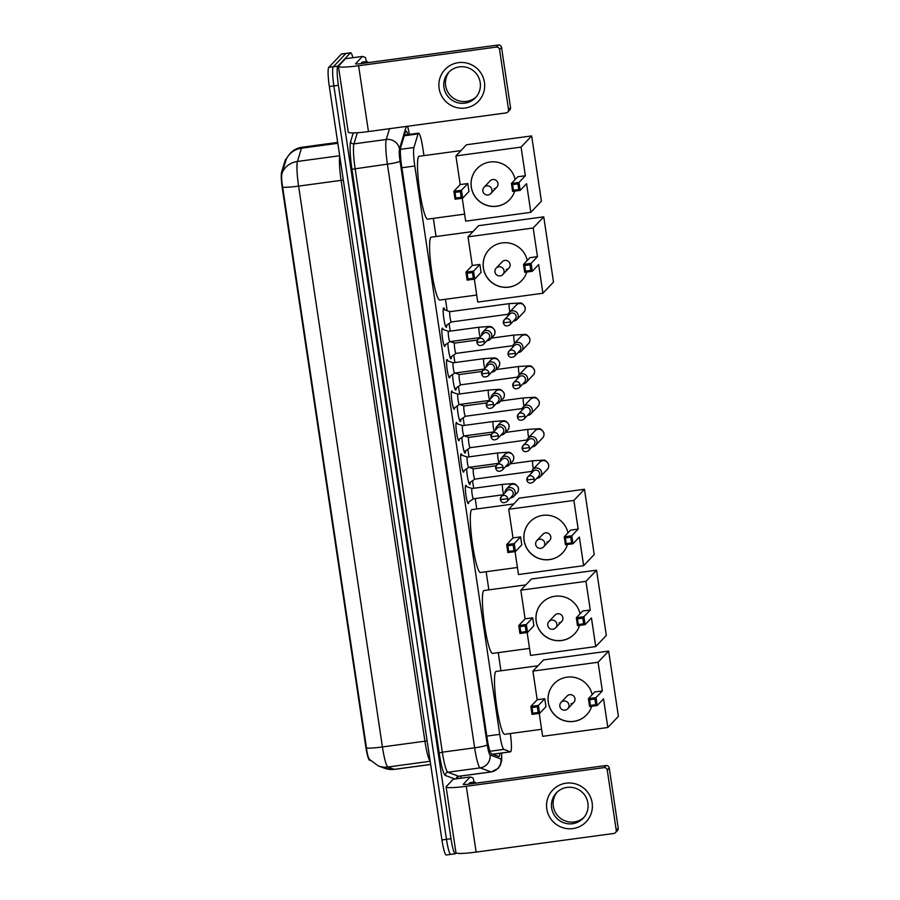 <?xml version="1.0" encoding="UTF-8"?>
<svg xmlns="http://www.w3.org/2000/svg" width="900" height="900" viewBox="0 0 900 900"><rect width="100%" height="100%" fill="white"/><g stroke="black" fill="none" stroke-linecap="round" stroke-linejoin="round"><path stroke-width="1.35" d="M445.264 344.869A9.225 1.204 -97.7 0 1 444.926 346.343A9.225 1.204 -97.7 0 1 444.814 346.41A9.225 1.204 -97.7 0 1 442.44 337.905A9.225 1.204 -97.7 0 1 442.215 328.185A9.225 1.204 -97.7 0 1 442.339 328.118A9.225 1.204 -97.7 0 1 443.171 329.49M449.955 376.301A9.225 1.204 -97.7 0 1 449.629 377.775A9.225 1.204 -97.7 0 1 449.505 377.843A9.225 1.204 -97.7 0 1 447.142 369.338A9.225 1.204 -97.7 0 1 446.918 359.618A9.225 1.204 -97.7 0 1 447.03 359.55A9.225 1.204 -97.7 0 1 447.874 360.923M454.657 407.734A9.225 1.204 -97.7 0 1 454.32 409.207A9.225 1.204 -97.7 0 1 454.207 409.275A9.225 1.204 -97.7 0 1 451.845 400.77A9.225 1.204 -97.7 0 1 451.609 391.05A9.225 1.204 -97.7 0 1 451.733 390.983A9.225 1.204 -97.7 0 1 452.565 392.344M459.349 439.166A9.225 1.204 -97.7 0 1 459.022 440.64A9.225 1.204 -97.7 0 1 458.899 440.707A9.225 1.204 -97.7 0 1 456.536 432.202A9.225 1.204 -97.7 0 1 456.311 422.483A9.225 1.204 -97.7 0 1 456.424 422.415A9.225 1.204 -97.7 0 1 457.267 423.776M464.051 470.599A9.225 1.204 -97.7 0 1 463.714 472.072A9.225 1.204 -97.7 0 1 463.601 472.14A9.225 1.204 -97.7 0 1 461.239 463.635A9.225 1.204 -97.7 0 1 461.002 453.915A9.225 1.204 -97.7 0 1 461.126 453.848A9.225 1.204 -97.7 0 1 461.97 455.209M468.743 502.031A9.225 1.204 -97.7 0 1 468.416 503.505A9.225 1.204 -97.7 0 1 468.293 503.572A9.225 1.204 -97.7 0 1 465.93 495.067A9.225 1.204 -97.7 0 1 465.705 485.348A9.225 1.204 -97.7 0 1 465.817 485.28A9.225 1.204 -97.7 0 1 466.661 486.641M446.794 325.103A9.821 1.282 -97.7 0 1 446.423 327.24A9.821 1.282 -97.7 0 1 446.299 327.319A9.821 1.282 -97.7 0 1 443.779 318.262A9.821 1.282 -97.7 0 1 443.531 307.924A9.821 1.282 -97.7 0 1 443.655 307.856A9.821 1.282 -97.7 0 1 444.735 309.859M451.496 356.535A9.821 1.282 -97.7 0 1 451.114 358.673A9.821 1.282 -97.7 0 1 450.99 358.751A9.821 1.282 -97.7 0 1 449.1 353.396A9.821 1.282 -97.7 0 1 447.863 343.08M456.199 387.968A9.821 1.282 -97.7 0 1 455.816 390.105A9.821 1.282 -97.7 0 1 455.692 390.173A9.821 1.282 -97.7 0 1 453.803 384.817A9.821 1.282 -97.7 0 1 452.554 374.512M460.89 419.389A9.821 1.282 -97.7 0 1 460.519 421.537A9.821 1.282 -97.7 0 1 460.384 421.605A9.821 1.282 -97.7 0 1 458.494 416.25A9.821 1.282 -97.7 0 1 457.256 405.945M465.593 450.821A9.821 1.282 -97.7 0 1 465.21 452.97A9.821 1.282 -97.7 0 1 465.086 453.037A9.821 1.282 -97.7 0 1 463.196 447.683A9.821 1.282 -97.7 0 1 461.959 437.377M470.284 482.254A9.821 1.282 -97.7 0 1 469.912 484.402A9.821 1.282 -97.7 0 1 469.777 484.47A9.821 1.282 -97.7 0 1 467.887 479.115A9.821 1.282 -97.7 0 1 466.65 468.81M423.968 155.621L422.854 148.219A17.303 2.261 82.3 0 0 418.556 133.166A17.303 2.261 82.3 0 0 418.027 133.92L413.933 147.51A17.303 2.261 82.3 0 0 414.799 165.994L499.736 734.344A17.303 2.261 82.3 0 0 503.887 749.385L510.368 751.804A17.303 2.261 82.3 0 0 510.525 751.826A17.303 2.261 82.3 0 0 510.75 751.691A17.303 2.261 82.3 0 0 510.334 733.534M286.2 159.525L286.132 159.604A20.183 19.238 16.8 0 1 301.433 148.219A23.074 3.015 82.3 0 1 301.849 147.386A23.074 3.015 82.3 0 1 302.141 147.218C297.439 147.904 293.445 149.951 290.16 153.36L285.66 159.581A15.57 2.036 82.3 0 0 285.176 160.256L281.599 172.136A15.57 2.036 82.3 0 0 282.375 188.786L365.76 746.674A15.57 2.036 82.3 0 0 369.484 760.207L370.44 760.556M500.951 670.781L498.24 652.624M488.858 589.871L486.146 571.725M476.775 508.973L475.211 498.555M473.681 488.284L472.545 480.701M470.621 467.854L470.52 467.123M468.979 456.863L467.854 449.269M465.93 436.421L465.817 435.69M464.287 425.43L463.151 417.836M461.228 404.989L461.126 404.257M459.585 393.998L458.46 386.404M456.536 373.556L456.424 372.836M454.894 362.565L453.757 354.971M451.834 342.124L451.733 341.404M450.191 331.132L449.055 323.539M447.142 310.691L445.433 299.272M436.05 236.52L433.339 218.374M456.165 852.975L455.535 853.65A17.303 2.261 -97.7 0 1 455.31 853.774A17.303 2.261 -97.7 0 1 451.001 838.721L338.4 85.264A17.303 2.261 -97.7 0 1 337.838 66.15L350.404 52.898L345.87 53.505A17.303 2.261 -97.7 0 1 346.084 53.381A17.303 2.261 -97.7 0 0 345.87 53.505L333.304 66.769L345.87 53.505L341.336 54.124A17.303 2.261 -97.7 0 1 341.55 54L350.618 52.774A17.303 2.261 -97.7 0 1 352.912 57.701M338.4 85.264L333.866 85.883A17.303 2.261 -97.7 0 1 333.304 66.769A17.303 2.261 -97.7 0 0 333.866 85.883L446.468 839.329L333.866 85.883L329.332 86.501A17.303 2.261 -97.7 0 1 328.77 67.388L341.336 54.124M451.001 854.258A17.303 2.261 -97.7 0 1 450.776 854.381A17.303 2.261 -97.7 0 1 446.468 839.329A17.303 2.261 -97.7 0 0 450.776 854.381L446.243 855A17.303 2.261 -97.7 0 1 441.934 839.947L329.332 86.501M286.132 159.604L282.184 172.744C281.306 175.815 281.475 180.641 282.679 187.234L366.502 748.069C367.245 754.504 368.381 758.441 369.934 759.87M407.88 134.618A17.303 2.261 82.3 0 0 405.968 131.029A17.303 2.261 82.3 0 0 405.45 131.782L400.736 147.398A17.303 2.261 82.3 0 0 401.603 165.893L487.204 738.664A17.303 2.261 82.3 0 0 491.355 753.694L498.814 756.484A17.303 2.261 82.3 0 0 498.971 756.506A17.303 2.261 82.3 0 0 499.196 756.371A17.303 2.261 82.3 0 0 499.826 753.266M495.304 753.885A17.303 2.261 -97.7 0 1 495.191 755.134M460.777 776.059L461.093 778.185M473.535 783.484A28.834 3.769 -97.7 0 1 474.098 782.258A28.834 3.769 -97.7 0 1 474.469 782.044A28.834 3.769 -97.7 0 1 475.751 783.18M469.001 784.091A28.834 3.769 -97.7 0 1 469.564 782.876A28.834 3.769 -97.7 0 1 469.935 782.663L474.469 782.044M592.133 802.811A23.074 22.747 43.4 0 1 572.861 828.585A23.074 22.747 43.4 0 1 546.806 808.954A23.074 22.747 43.4 0 1 566.077 783.191A23.074 22.747 43.4 0 1 592.133 802.811M551.644 808.02A18.461 18.203 -136.6 0 0 583.178 818.258A18.461 18.203 -136.6 0 0 575.212 788.141A18.461 18.203 -136.6 0 0 551.644 808.02M583.988 817.346A18.461 18.203 43.4 0 1 553.32 806.254A18.461 18.203 43.4 0 1 557.246 792.011M605.97 765.54A2.88 2.846 43.4 0 1 609.232 767.992L607.252 770.085A2.88 2.846 -136.6 0 0 603.99 767.633L605.97 765.54L468.281 784.192A5.771 0.596 171.5 0 1 463.23 784.35A5.771 0.596 171.5 0 1 463.275 784.26L470.216 776.947L473.119 778.016L474.041 782.1M453.184 779.265L470.194 776.959L453.184 779.265L446.276 786.566A23.074 2.396 -8.5 0 0 446.119 786.904A23.074 2.396 -8.5 0 0 466.29 786.285L603.99 767.633M446.119 786.904L455.951 852.716A23.074 2.396 -8.5 0 0 476.134 852.097L613.822 833.456A2.88 2.846 -136.6 0 0 616.241 830.227L618.221 828.135A2.88 2.846 43.4 0 1 617.479 830.509L615.499 832.601M607.252 770.085L616.241 830.227M609.232 767.992L618.221 828.135M365.85 62.944A28.834 3.769 -97.7 0 1 366.412 61.718A28.834 3.769 -97.7 0 1 366.784 61.504A28.834 3.769 -97.7 0 1 368.066 62.64M361.316 63.551A28.834 3.769 -97.7 0 1 361.879 62.325A28.834 3.769 -97.7 0 1 362.25 62.123L366.784 61.504M541.609 729.293L504.652 734.299A31.725 4.14 -97.7 0 1 496.519 705.071A31.725 4.14 -97.7 0 1 495.731 671.659A31.725 4.14 -97.7 0 1 496.136 671.434L537.941 665.775M591.683 706.298A22.489 22.174 43.4 0 1 548.269 702.281A22.489 22.174 43.4 0 1 576.214 677.824A22.489 22.174 43.4 0 1 592.166 694.676M602.359 690.908L596.014 697.601L597.195 705.544L603.54 698.85L607.826 727.504L618.401 716.332L608.648 651.082L598.072 662.254L602.359 690.908L594.765 691.931L588.42 698.636L596.014 697.601L594.911 699.03L595.766 704.711L597.195 705.544L589.601 706.579L588.42 698.636L589.59 699.75L590.434 705.431L589.601 706.579M598.072 662.254L532.913 671.085L537.188 699.727L544.781 698.704L545.974 706.646L539.629 713.351L532.035 714.375L530.842 706.433L537.188 699.727M539.235 713.396L542.655 736.324L607.826 727.504M608.648 651.082L543.488 659.914L532.913 671.085M595.766 704.711L590.434 705.431M594.911 699.03L589.59 699.75M532.035 714.375L532.868 713.227L532.012 707.558L530.842 706.433L538.436 705.409L544.781 698.704M532.012 707.558L537.345 706.837L538.436 705.409L539.629 713.351L538.189 712.508L537.345 706.837M532.868 713.227L538.189 712.508M571.106 703.755A4.612 4.545 -136.6 0 0 574.493 697.151A4.612 4.545 -136.6 0 0 567.079 696.049L561.071 702.394A4.612 4.545 43.4 0 1 568.946 704.959A4.612 4.545 43.4 0 1 565.099 710.111M586.732 714.724A22.489 22.174 43.4 0 1 550.665 709.357A22.489 22.174 43.4 0 1 554.062 683.786M529.515 648.394L492.559 653.4A31.725 4.14 -97.7 0 1 484.425 624.161A31.725 4.14 -97.7 0 1 483.637 590.76A31.725 4.14 -97.7 0 1 484.043 590.524L525.847 584.865M579.589 625.387A22.489 22.174 43.4 0 1 536.175 621.383A22.489 22.174 43.4 0 1 564.12 596.914A22.489 22.174 43.4 0 1 580.072 613.778M590.265 609.998L583.92 616.702L585.101 624.645L591.446 617.94L595.732 646.594L606.308 635.434L596.554 570.184L585.979 581.344L590.265 609.998L582.671 611.033L576.326 617.726L583.92 616.702L582.817 618.131L583.673 623.801L585.101 624.645L577.508 625.669L576.326 617.726L577.496 618.851L578.34 624.521L577.508 625.669M585.979 581.344L520.819 590.175L525.094 618.829L532.688 617.794L533.88 625.748L527.535 632.441L519.941 633.476L518.749 625.523L525.094 618.829M527.141 632.498L530.572 655.425L595.732 646.594M596.554 570.184L531.394 579.004L520.819 590.175M583.673 623.801L578.34 624.521M582.817 618.131L577.496 618.851M519.941 633.476L520.774 632.317L519.919 626.648L518.749 625.523L526.342 624.499L532.688 617.794M519.919 626.648L525.251 625.928L526.342 624.499L527.535 632.441L526.095 631.597L525.251 625.928M520.774 632.317L526.095 631.597M559.024 622.856A4.612 4.545 -136.6 0 0 562.399 616.241A4.612 4.545 -136.6 0 0 554.985 615.139L548.977 621.495A4.612 4.545 43.4 0 1 556.864 624.049A4.612 4.545 43.4 0 1 553.005 629.201M574.639 633.814A22.489 22.174 43.4 0 1 538.571 628.447A22.489 22.174 43.4 0 1 541.98 602.887M517.421 567.484L480.465 572.49A31.725 4.14 -97.7 0 1 472.331 543.262A31.725 4.14 -97.7 0 1 471.544 509.85A31.725 4.14 -97.7 0 1 471.949 509.625L513.754 503.955M567.495 544.489A22.489 22.174 43.4 0 1 524.081 540.472A22.489 22.174 43.4 0 1 552.026 516.015A22.489 22.174 43.4 0 1 567.979 532.868M578.171 529.099L571.826 535.793L573.019 543.735L579.364 537.041L583.639 565.695L594.214 554.524L584.471 489.274L573.885 500.445L578.171 529.099L570.577 530.123L564.233 536.827L571.826 535.793L570.735 537.221L571.579 542.903L573.019 543.735L565.425 544.77L564.233 536.827L565.403 537.941L566.257 543.623L565.425 544.77M573.885 500.445L508.725 509.276L513.011 537.919L520.605 536.895L521.786 544.837L515.441 551.543L507.848 552.566L506.666 544.624L513.011 537.919M515.048 551.587L518.479 574.515L583.639 565.695M584.471 489.274L519.3 498.105L508.725 509.276M571.579 542.903L566.257 543.623M570.735 537.221L565.403 537.941M507.848 552.566L508.68 551.419L507.836 545.749L506.666 544.624L514.26 543.589L520.605 536.895M507.836 545.749L513.158 545.017L514.26 543.589L515.441 551.543L514.001 550.699L513.158 545.017M508.68 551.419L514.001 550.699M546.93 541.946A4.612 4.545 -136.6 0 0 550.305 535.331A4.612 4.545 -136.6 0 0 542.903 534.24L536.884 540.585A4.612 4.545 43.4 0 1 544.77 543.15A4.612 4.545 43.4 0 1 540.911 548.303M562.545 552.915A22.489 22.174 43.4 0 1 526.477 547.549A22.489 22.174 43.4 0 1 529.886 521.977M476.707 295.043L439.751 300.049A31.725 4.14 -97.7 0 1 431.618 270.81A31.725 4.14 -97.7 0 1 430.83 237.409A31.725 4.14 -97.7 0 1 431.235 237.172L473.04 231.514M526.781 272.036A22.489 22.174 43.4 0 1 483.368 268.031A22.489 22.174 43.4 0 1 511.312 243.574A22.489 22.174 43.4 0 1 527.265 260.426M537.457 256.646L531.113 263.351L532.294 271.294L538.639 264.589L542.925 293.243L553.5 282.082L543.746 216.833L533.171 228.004L537.457 256.646L529.864 257.681L523.519 264.375L531.113 263.351L530.01 264.78L530.865 270.45L532.294 271.294L524.7 272.317L523.519 264.375L524.689 265.5L525.533 271.17L524.7 272.317M533.171 228.004L468.011 236.824L472.286 265.477L479.88 264.454L481.072 272.396L474.728 279.09L467.134 280.125L465.941 272.183L472.286 265.477M474.334 279.146L477.754 302.074L542.925 293.243M543.746 216.833L478.586 225.664L468.011 236.824M530.865 270.45L525.533 271.17M530.01 264.78L524.689 265.5M467.134 280.125L467.966 278.977L467.111 273.296L465.941 272.183L473.535 271.148L479.88 264.454M467.111 273.296L472.444 272.576L473.535 271.148L474.728 279.09L473.287 278.246L472.444 272.576M467.966 278.977L473.287 278.246M506.205 269.505A4.612 4.545 -136.6 0 0 509.591 262.89A4.612 4.545 -136.6 0 0 502.178 261.787L496.17 268.144A4.612 4.545 43.4 0 1 504.045 270.697A4.612 4.545 43.4 0 1 500.197 275.861M521.831 280.474A22.489 22.174 43.4 0 1 485.764 275.096A22.489 22.174 43.4 0 1 489.173 249.536M464.614 214.132L427.657 219.139A31.725 4.14 -97.7 0 1 419.524 189.911A31.725 4.14 -97.7 0 1 418.736 156.499A31.725 4.14 -97.7 0 1 419.141 156.274L460.946 150.615M514.688 191.138A22.489 22.174 43.4 0 1 471.274 187.121A22.489 22.174 43.4 0 1 499.219 162.664A22.489 22.174 43.4 0 1 515.171 179.516M525.364 175.748L519.019 182.441L520.2 190.384L526.556 183.69L530.831 212.344L541.406 201.172L531.653 135.922L521.077 147.094L525.364 175.748L517.77 176.771L511.425 183.476L519.019 182.441L517.928 183.87L518.771 189.551L520.2 190.384L512.618 191.419L511.425 183.476L512.595 184.59L513.439 190.271L512.618 191.419M521.077 147.094L455.918 155.925L460.204 184.567L467.786 183.544L468.979 191.486L462.634 198.191L455.04 199.215L453.848 191.273L460.204 184.567M462.24 198.236L465.671 221.164L530.831 212.344M531.653 135.922L466.493 144.754L455.918 155.925M518.771 189.551L513.439 190.271M517.928 183.87L512.595 184.59M455.04 199.215L455.873 198.067L455.029 192.398L453.848 191.273L461.441 190.249L467.786 183.544M455.029 192.398L460.35 191.666L461.441 190.249L462.634 198.191L461.194 197.347L460.35 191.666M455.873 198.067L461.194 197.347M494.123 188.595A4.612 4.545 -136.6 0 0 497.498 181.991A4.612 4.545 -136.6 0 0 490.095 180.889L484.076 187.234A4.612 4.545 43.4 0 1 491.963 189.799A4.612 4.545 43.4 0 1 488.104 194.951M509.738 199.564A22.489 22.174 43.4 0 1 473.67 194.197A22.489 22.174 43.4 0 1 477.079 168.626M469.091 467.314L473.456 468.832A5.186 0.675 82.3 0 0 473.434 468.832A5.186 0.675 82.3 0 0 473.366 468.866A5.186 0.675 82.3 0 0 473.501 474.334A5.186 0.675 82.3 0 0 474.829 479.115A5.186 0.675 82.3 0 0 474.874 479.104M536.85 478.294A5.186 5.119 -136.6 0 0 541.665 472.455A5.186 5.119 -136.6 0 0 532.789 469.575A5.186 5.119 -136.6 0 0 531.405 473.141M533.239 482.108L538.627 476.426A3.746 3.701 -136.6 0 0 535.354 470.16A3.746 3.701 -136.6 0 0 533.183 471.274L527.794 476.955A3.746 3.701 -136.6 0 0 526.837 480.026L534.206 479.025A3.746 3.701 -136.6 0 0 527.794 476.955L526.815 480.082C527.805 483.233 529.942 483.907 533.239 482.108A3.746 3.701 -136.6 0 0 534.206 479.025M464.4 435.892L468.765 437.4A5.186 0.675 82.3 0 0 468.743 437.4A5.186 0.675 82.3 0 0 468.675 437.434A5.186 0.675 82.3 0 0 468.799 442.901A5.186 0.675 82.3 0 0 470.126 447.694A5.186 0.675 82.3 0 0 470.171 447.671M532.148 446.861A5.186 5.119 -136.6 0 0 536.962 441.022A5.186 5.119 -136.6 0 0 528.097 438.154A5.186 5.119 -136.6 0 0 526.702 441.709M528.548 450.675L533.925 444.994A3.746 3.701 -136.6 0 0 530.651 438.728A3.746 3.701 -136.6 0 0 528.48 439.841L523.102 445.522A3.746 3.701 -136.6 0 0 522.135 448.594L529.504 447.593A3.746 3.701 -136.6 0 0 523.102 445.522L522.113 448.65C523.102 451.8 525.251 452.475 528.548 450.675A3.746 3.701 -136.6 0 0 529.504 447.593M459.697 404.46L464.062 405.968A5.186 0.675 82.3 0 0 464.04 405.968A5.186 0.675 82.3 0 0 463.973 406.012A5.186 0.675 82.3 0 0 464.108 411.469A5.186 0.675 82.3 0 0 465.435 416.261A5.186 0.675 82.3 0 0 465.48 416.239L459.551 420.322M527.456 415.429A5.186 5.119 -136.6 0 0 532.271 409.59A5.186 5.119 -136.6 0 0 523.395 406.721A5.186 5.119 -136.6 0 0 522.011 410.276M523.845 419.243L529.222 413.561A3.746 3.701 -136.6 0 0 525.949 407.295A3.746 3.701 -136.6 0 0 523.789 408.409L518.4 414.09A3.746 3.701 -136.6 0 0 517.444 417.161L524.812 416.171A3.746 3.701 -136.6 0 0 518.4 414.09L517.421 417.218C518.411 420.368 520.549 421.043 523.845 419.243A3.746 3.701 -136.6 0 0 524.812 416.171M459.394 374.546A5.186 0.675 82.3 0 0 459.338 374.535A5.186 0.675 82.3 0 0 459.281 374.58A5.186 0.675 82.3 0 0 459.405 380.036A5.186 0.675 82.3 0 0 460.733 384.829A5.186 0.675 82.3 0 0 460.777 384.806M522.754 384.007A5.186 5.119 -136.6 0 0 527.569 378.169A5.186 5.119 -136.6 0 0 518.704 375.289A5.186 5.119 -136.6 0 0 517.309 378.844M519.154 387.81L524.531 382.129A3.746 3.701 -136.6 0 0 521.257 375.863A3.746 3.701 -136.6 0 0 519.086 376.976L513.709 382.657A3.746 3.701 -136.6 0 0 512.741 385.729L520.11 384.739A3.746 3.701 -136.6 0 0 513.709 382.657L512.719 385.785C513.709 388.935 515.858 389.61 519.154 387.81A3.746 3.701 -136.6 0 0 520.11 384.739M450.304 341.595L454.669 343.103A5.186 0.675 82.3 0 0 454.646 343.103A5.186 0.675 82.3 0 0 454.579 343.147A5.186 0.675 82.3 0 0 454.702 348.615A5.186 0.675 82.3 0 0 456.041 353.396A5.186 0.675 82.3 0 0 456.086 353.374M518.062 352.575A5.186 5.119 -136.6 0 0 522.866 346.736A5.186 5.119 -136.6 0 0 514.001 343.856A5.186 5.119 -136.6 0 0 512.618 347.411M514.451 356.377L519.829 350.696A3.746 3.701 -136.6 0 0 516.555 344.43A3.746 3.701 -136.6 0 0 514.384 345.544L509.006 351.225A3.746 3.701 -136.6 0 0 508.05 354.296L515.408 353.306A3.746 3.701 -136.6 0 0 509.006 351.225L508.027 354.353C509.017 357.502 511.155 358.178 514.451 356.377A3.746 3.701 -136.6 0 0 515.408 353.306M449.989 311.681A5.186 0.675 82.3 0 0 449.944 311.67A5.186 0.675 82.3 0 0 449.876 311.715A5.186 0.675 82.3 0 0 450.011 317.183A5.186 0.675 82.3 0 0 451.339 321.964A5.186 0.675 82.3 0 0 451.384 321.941M513.36 321.142A5.186 5.119 -136.6 0 0 518.175 315.304A5.186 5.119 -136.6 0 0 509.31 312.424A5.186 5.119 -136.6 0 0 507.915 315.979M509.749 324.945L515.137 319.264A3.746 3.701 -136.6 0 0 511.864 312.998A3.746 3.701 -136.6 0 0 509.692 314.111L504.315 319.793A3.746 3.701 -136.6 0 0 503.348 322.864L510.716 321.874A3.746 3.701 -136.6 0 0 504.315 319.793L503.325 322.92C504.315 326.07 506.464 326.745 509.749 324.945A3.746 3.701 -136.6 0 0 510.716 321.874M465.435 486.214L472.05 488.509A5.186 0.675 82.3 0 0 472.027 488.509A5.186 0.675 82.3 0 0 471.96 488.554A5.186 0.675 82.3 0 0 472.095 494.021A5.186 0.675 82.3 0 0 473.423 498.803A5.186 0.675 82.3 0 0 473.468 498.78M510.412 497.914A5.186 5.119 -136.6 0 0 515.227 492.075A5.186 5.119 -136.6 0 0 506.351 489.195A5.186 5.119 -136.6 0 0 504.968 492.761M506.801 501.716L512.19 496.035A3.746 3.701 -136.6 0 0 508.916 489.769A3.746 3.701 -136.6 0 0 506.745 490.882L501.356 496.564A3.746 3.701 -136.6 0 0 500.4 499.646L507.769 498.645A3.746 3.701 -136.6 0 0 501.356 496.564L500.377 499.702C501.368 502.841 503.505 503.516 506.801 501.716A3.746 3.701 -136.6 0 0 507.769 498.645M460.733 454.781L467.359 457.076A5.186 0.675 82.3 0 0 467.336 457.076A5.186 0.675 82.3 0 0 467.269 457.121A5.186 0.675 82.3 0 0 467.392 462.589A5.186 0.675 82.3 0 0 468.72 467.37A5.186 0.675 82.3 0 0 468.765 467.348M505.71 466.481A5.186 5.119 -136.6 0 0 510.525 460.642A5.186 5.119 -136.6 0 0 501.66 457.762A5.186 5.119 -136.6 0 0 500.265 461.329M502.11 470.295L507.488 464.614A3.746 3.701 -136.6 0 0 504.214 458.348A3.746 3.701 -136.6 0 0 502.043 459.45L496.665 465.131A3.746 3.701 -136.6 0 0 495.697 468.214L503.066 467.213A3.746 3.701 -136.6 0 0 496.665 465.131L495.675 468.27C496.665 471.409 498.814 472.084 502.11 470.295A3.746 3.701 -136.6 0 0 503.066 467.213M456.03 423.349L462.656 425.644A5.186 0.675 82.3 0 0 462.634 425.644A5.186 0.675 82.3 0 0 462.566 425.689A5.186 0.675 82.3 0 0 462.701 431.156A5.186 0.675 82.3 0 0 464.029 435.938A5.186 0.675 82.3 0 0 464.074 435.915L458.28 439.909M501.019 435.049A5.186 5.119 -136.6 0 0 505.834 429.21A5.186 5.119 -136.6 0 0 496.957 426.33A5.186 5.119 -136.6 0 0 495.574 429.896M497.407 438.863L502.785 433.181A3.746 3.701 -136.6 0 0 499.511 426.915A3.746 3.701 -136.6 0 0 497.351 428.017L491.963 433.699A3.746 3.701 -136.6 0 0 491.006 436.781L498.375 435.78A3.746 3.701 -136.6 0 0 491.963 433.699L490.984 436.838C491.974 439.976 494.111 440.651 497.407 438.863A3.746 3.701 -136.6 0 0 498.375 435.78M457.988 394.223A5.186 0.675 82.3 0 0 457.931 394.223A5.186 0.675 82.3 0 0 457.875 394.256A5.186 0.675 82.3 0 0 457.999 399.724A5.186 0.675 82.3 0 0 459.326 404.505A5.186 0.675 82.3 0 0 459.371 404.494M496.316 403.616A5.186 5.119 -136.6 0 0 501.131 397.777A5.186 5.119 -136.6 0 0 492.266 394.897A5.186 5.119 -136.6 0 0 490.871 398.464M492.716 407.43L498.094 401.749A3.746 3.701 -136.6 0 0 494.82 395.483A3.746 3.701 -136.6 0 0 492.649 396.585L487.271 402.266A3.746 3.701 -136.6 0 0 486.304 405.349L493.673 404.348A3.746 3.701 -136.6 0 0 487.271 402.266L486.281 405.405C487.271 408.544 489.42 409.219 492.716 407.43A3.746 3.701 -136.6 0 0 493.673 404.348M484.853 368.426A5.186 0.675 82.3 0 1 483.986 364.736A5.186 0.675 82.3 0 1 483.772 358.684A5.186 0.675 82.3 0 1 483.84 358.639L453.24 362.79A5.186 0.675 82.3 0 0 453.24 362.79A5.186 0.675 82.3 0 0 453.173 362.824A5.186 0.675 82.3 0 0 453.308 368.291A5.186 0.675 82.3 0 0 454.635 373.072A5.186 0.675 82.3 0 0 454.68 373.061L448.886 377.044M491.625 372.184A5.186 5.119 -136.6 0 0 496.429 366.345A5.186 5.119 -136.6 0 0 487.564 363.465A5.186 5.119 -136.6 0 0 486.18 367.031M488.014 375.998L493.391 370.316A3.746 3.701 -136.6 0 0 490.118 364.05A3.746 3.701 -136.6 0 0 487.946 365.152L482.569 370.834A3.746 3.701 -136.6 0 0 481.613 373.916L488.97 372.915A3.746 3.701 -136.6 0 0 482.569 370.834L481.59 373.973C482.58 377.123 484.718 377.786 488.014 375.998A3.746 3.701 -136.6 0 0 488.97 372.915M448.582 331.358A5.186 0.675 82.3 0 0 448.537 331.358A5.186 0.675 82.3 0 0 448.47 331.391A5.186 0.675 82.3 0 0 448.605 336.859A5.186 0.675 82.3 0 0 449.933 341.64A5.186 0.675 82.3 0 0 449.978 341.629M486.923 340.751A5.186 5.119 -136.6 0 0 491.738 334.912A5.186 5.119 -136.6 0 0 482.873 332.032A5.186 5.119 -136.6 0 0 481.478 335.599M483.311 344.565L488.7 338.884A3.746 3.701 -136.6 0 0 485.426 332.618A3.746 3.701 -136.6 0 0 483.255 333.731L477.877 339.412A3.746 3.701 -136.6 0 0 476.91 342.484L484.279 341.483A3.746 3.701 -136.6 0 0 477.877 339.412L476.887 342.54C477.877 345.69 480.026 346.365 483.311 344.565A3.746 3.701 -136.6 0 0 484.279 341.483M484.447 82.271A23.074 22.747 43.4 0 1 465.176 108.034A23.074 22.747 43.4 0 1 439.121 88.414A23.074 22.747 43.4 0 1 458.392 62.651A23.074 22.747 43.4 0 1 484.447 82.271M443.959 87.48A18.461 18.203 -136.6 0 0 475.493 97.706A18.461 18.203 -136.6 0 0 467.527 67.601A18.461 18.203 -136.6 0 0 443.959 87.48M476.303 96.795A18.461 18.203 43.4 0 1 445.635 85.703A18.461 18.203 43.4 0 1 449.561 71.471M345.532 58.703L362.565 56.407L365.434 57.476L366.356 61.56M345.499 58.725L338.58 66.026A23.074 2.396 -8.5 0 0 338.434 66.364A23.074 2.396 -8.5 0 0 358.605 65.745L496.305 47.093L498.285 45L360.596 63.652A5.771 0.596 171.5 0 1 355.545 63.81A5.771 0.596 171.5 0 1 355.59 63.72L362.498 56.419M338.434 66.364L348.266 132.176A23.074 2.396 -8.5 0 0 368.449 131.558L506.137 112.905A2.88 2.846 -136.6 0 0 508.545 109.688L510.536 107.595A2.88 2.846 43.4 0 1 509.794 109.957L507.814 112.05M498.285 45A2.88 2.846 43.4 0 1 501.548 47.453L499.567 49.545L508.545 109.688M499.567 49.545A2.88 2.846 -136.6 0 0 496.305 47.093M501.548 47.453L510.536 107.595M492.683 754.2L510.368 751.804M369.484 760.207L370.058 760.129M282.375 188.786L282.938 188.708M281.599 172.136L282.42 172.035M285.176 160.256L285.998 160.144M489.971 751.264L503.887 749.385M486.821 736.099L499.736 734.344M401.884 167.749L414.799 165.994M400.444 149.333L413.933 147.51M404.235 135.787L418.027 133.92M282.679 187.234A20.183 2.093 -8.5 0 0 298.598 186.12L382.421 746.955A23.074 3.015 82.3 0 0 387.945 766.991L394.267 769.354A23.074 3.015 82.3 0 0 394.481 769.376L430.661 764.482M394.481 769.376L384.683 768.285A20.183 19.969 110.5 0 0 394.267 769.354L430.65 764.426M430.144 761.04A23.074 3.015 -97.7 0 1 424.924 741.195L382.421 746.955A20.183 2.093 171.5 0 1 366.502 748.069M282.184 172.744A20.183 19.238 16.8 0 1 297.45 161.46A23.074 3.015 82.3 0 0 298.598 186.12L341.1 180.36A23.074 3.015 -97.7 0 1 339.784 156.398M430.178 761.276L387.945 766.991A20.183 19.969 110.5 0 1 378.36 765.923L369.461 759.398M337.826 143.291L301.433 148.219L297.45 161.46L339.683 155.745M441.934 839.947L451.001 838.721M328.77 67.388L337.838 66.15M427.14 740.947A5.771 0.596 171.5 0 0 424.924 741.195L341.1 180.36A5.771 0.596 171.5 0 1 343.327 180.112M406.249 126.439L399.488 148.882A11.531 1.508 82.3 0 0 400.061 161.213L487.294 744.885A11.531 1.508 82.3 0 0 490.061 754.898L500.918 758.959A11.531 1.508 82.3 0 0 501.176 758.88A11.531 1.508 82.3 0 0 501.536 753.041M457.346 777.262L457.571 776.992A25.954 3.386 -97.7 0 1 457.189 778.714M454.916 779.018L445.387 775.462A25.954 3.386 -97.7 0 1 439.178 752.918L351.945 169.256A25.954 3.386 -97.7 0 1 350.651 141.514L353.239 132.907M501.671 753.019L501.649 760.545L500.355 765.225L498.218 768.352L491.243 771.93A23.074 3.015 -97.7 0 1 491.029 771.908L480.161 767.857L447.863 772.234L458.73 776.284A23.074 3.015 82.3 0 0 458.944 776.306L457.571 776.992M490.061 754.898A11.531 11.408 110.5 0 1 480.161 767.857A23.074 3.015 -97.7 0 1 474.637 747.81L442.339 752.186A23.074 3.015 82.3 0 0 447.863 772.234A2.88 2.857 -69.5 0 0 445.387 775.462M500.918 758.959A11.531 11.408 110.5 0 1 491.029 771.908L458.73 776.284A2.88 2.857 -69.5 0 0 456.244 778.837M487.294 744.885A11.531 1.193 171.5 0 1 474.637 747.81L387.405 164.149A23.074 3.015 -97.7 0 1 386.257 139.489L353.959 143.865A23.074 3.015 82.3 0 0 355.106 168.525L442.339 752.186L439.178 752.918M399.488 148.882A11.531 10.991 16.8 0 0 386.257 139.489L389.498 128.711M357.311 132.727L353.959 143.865A2.88 2.745 -163.2 0 1 350.651 141.514M400.061 161.213A11.531 1.193 171.5 0 1 387.405 164.149L351.945 169.256M409.365 134.415A11.531 1.508 82.3 0 0 407.317 126.293M466.29 786.285L476.134 852.097M559.879 706.185A4.612 4.545 43.4 0 1 561.071 702.394A4.612 4.612 0 0 0 563.029 709.976A4.612 4.612 0 0 0 567.765 708.75L573.784 702.394M547.796 625.286A4.612 4.545 43.4 0 1 548.977 621.495A4.612 4.612 0 0 0 550.935 629.066A4.612 4.612 0 0 0 555.671 627.84L561.69 621.484M535.702 544.376A4.612 4.545 43.4 0 1 536.884 540.585A4.612 4.612 0 0 0 538.852 548.168A4.612 4.612 0 0 0 543.589 546.93L549.596 540.585M494.989 271.935A4.612 4.545 43.4 0 1 496.17 268.144A4.612 4.612 0 0 0 498.127 275.715A4.612 4.612 0 0 0 502.864 274.489L508.882 268.144M482.895 191.025A4.612 4.545 43.4 0 1 484.076 187.234A4.612 4.612 0 0 0 486.045 194.816A4.612 4.612 0 0 0 490.781 193.59L496.789 187.234M510.188 463.849L532.822 460.789A5.186 0.675 82.3 0 0 532.755 460.822A5.186 0.675 82.3 0 0 532.969 466.875A5.186 0.675 82.3 0 0 533.374 468.968M532.822 460.789L543.442 460.159C544.984 459.731 546.727 461.194 548.674 464.524C548.752 467.1 548.291 468.709 547.301 469.361A5.186 5.119 -136.6 0 0 544.905 460.845A5.186 5.119 -136.6 0 0 539.764 462.229L532.789 469.575M505.485 432.428L528.12 429.356A5.186 0.675 82.3 0 0 528.053 429.39A5.186 0.675 82.3 0 0 528.278 435.454A5.186 0.675 82.3 0 0 528.671 437.535M528.12 429.356L538.751 428.738C540.281 428.299 542.025 429.761 543.983 433.091C544.05 435.668 543.589 437.287 542.599 437.929A5.186 5.119 -136.6 0 0 540.202 429.412A5.186 5.119 -136.6 0 0 535.061 430.796L528.097 438.154M500.794 400.995L523.429 397.924A5.186 0.675 82.3 0 0 523.361 397.957A5.186 0.675 82.3 0 0 523.575 404.021A5.186 0.675 82.3 0 0 523.98 406.103M523.429 397.924L534.049 397.305C535.59 396.877 537.334 398.329 539.28 401.659C539.359 404.235 538.898 405.855 537.908 406.496A5.186 5.119 -136.6 0 0 535.511 397.98A5.186 5.119 -136.6 0 0 530.37 399.364L523.395 406.721M496.091 369.562L518.726 366.491A5.186 0.675 82.3 0 0 518.659 366.536A5.186 0.675 82.3 0 0 518.884 372.589A5.186 0.675 82.3 0 0 519.278 374.67M518.726 366.491L529.358 365.873C530.887 365.445 532.631 366.896 534.589 370.226C534.656 372.803 534.195 374.423 533.205 375.064A5.186 5.119 -136.6 0 0 530.809 366.548A5.186 5.119 -136.6 0 0 525.668 367.931L518.704 375.289M491.4 338.13L514.035 335.059A5.186 0.675 82.3 0 0 513.967 335.104A5.186 0.675 82.3 0 0 514.181 341.156A5.186 0.675 82.3 0 0 514.575 343.249M514.035 335.059L524.655 334.44C526.196 334.012 527.94 335.464 529.886 338.794C529.965 341.37 529.504 342.99 528.502 343.631A5.186 5.119 -136.6 0 0 526.118 335.115A5.186 5.119 -136.6 0 0 520.965 336.499L514.001 343.856M443.194 309.33L449.966 311.67L509.332 303.626A5.186 0.675 82.3 0 0 509.265 303.671A5.186 0.675 82.3 0 0 509.479 309.724A5.186 0.675 82.3 0 0 509.884 311.816M509.332 303.626L519.964 303.007C521.494 302.58 523.238 304.031 525.195 307.373C525.262 309.949 524.801 311.558 523.811 312.21A5.186 5.119 -136.6 0 0 521.415 303.694A5.186 5.119 -136.6 0 0 516.274 305.066L509.31 312.424M472.027 488.509L502.627 484.369A5.186 0.675 82.3 0 0 502.56 484.402A5.186 0.675 82.3 0 0 502.785 490.455A5.186 0.675 82.3 0 0 503.651 494.156M502.627 484.369L512.347 483.671C514.733 483.289 516.78 484.762 518.49 488.104C518.558 490.68 518.096 492.289 517.106 492.941A5.186 5.119 -136.6 0 0 514.71 484.425A5.186 5.119 -136.6 0 0 509.569 485.798L506.351 489.195M467.336 457.076L497.936 452.936A5.186 0.675 82.3 0 0 497.869 452.97A5.186 0.675 82.3 0 0 498.082 459.022A5.186 0.675 82.3 0 0 498.949 462.724M497.936 452.936L507.656 452.239C510.041 451.856 512.077 453.33 513.788 456.671C513.866 459.248 513.405 460.868 512.404 461.509A5.186 5.119 -136.6 0 0 510.019 452.993A5.186 5.119 -136.6 0 0 504.866 454.376L501.66 457.762M462.634 425.644L493.234 421.504A5.186 0.675 82.3 0 0 493.166 421.537A5.186 0.675 82.3 0 0 493.38 427.601A5.186 0.675 82.3 0 0 494.257 431.291M493.234 421.504L502.954 420.806C505.339 420.424 507.386 421.897 509.096 425.239C509.164 427.815 508.702 429.435 507.713 430.076A5.186 5.119 -136.6 0 0 505.316 421.56A5.186 5.119 -136.6 0 0 500.175 422.944L496.957 426.33M451.339 391.928L457.954 394.211L488.531 390.071A5.186 0.675 82.3 0 0 488.475 390.116A5.186 0.675 82.3 0 0 488.689 396.169A5.186 0.675 82.3 0 0 489.555 399.859M488.531 390.071L498.262 389.374C500.636 388.991 502.684 390.465 504.394 393.806C504.473 396.382 504.011 398.002 503.01 398.644A5.186 5.119 -136.6 0 0 500.614 390.127A5.186 5.119 -136.6 0 0 495.473 391.511L492.266 394.897M483.84 358.639L493.56 357.941C495.945 357.559 497.993 359.032 499.691 362.374C499.77 364.95 499.309 366.57 498.319 367.211A5.186 5.119 -136.6 0 0 495.923 358.695A5.186 5.119 -136.6 0 0 490.781 360.079L487.564 363.465M441.945 329.062L448.56 331.346L479.137 327.206A5.186 0.675 82.3 0 0 479.07 327.251A5.186 0.675 82.3 0 0 479.295 333.304A5.186 0.675 82.3 0 0 480.161 336.994M479.137 327.206L488.869 326.509C491.243 326.126 493.29 327.6 495 330.952C495.067 333.529 494.606 335.137 493.616 335.779A5.186 5.119 -136.6 0 0 491.22 327.262A5.186 5.119 -136.6 0 0 486.079 328.646L482.873 332.032M358.605 65.745L368.449 131.558M492.772 754.222L510.525 751.826M493.942 754.661L494.111 754.043M404.449 135.079L418.556 133.166M384.683 768.285L378.36 765.923M302.141 147.218L337.691 142.403M455.31 853.774L450.776 854.381M491.243 771.93L458.944 776.306M409.466 134.404L407.689 126.248M470.216 776.947L453.218 779.254M473.434 468.832L496.192 465.75M474.851 479.115L468.945 483.176M474.829 479.115L531.675 471.42M547.301 469.361L540.326 476.719M468.743 437.4L491.49 434.317M526.984 439.988L470.126 447.694L464.243 451.744M542.599 437.929L535.635 445.286M464.04 405.968L486.799 402.885M465.435 416.261L522.281 408.555M537.908 406.496L530.933 413.854M482.096 371.452L459.338 374.535L455.006 373.027M517.59 377.123L460.733 384.829L454.849 388.89M533.205 375.064L526.241 382.421M454.646 343.103L477.405 340.02M456.064 353.396L450.157 357.457M456.041 353.396L512.887 345.69M528.502 343.631L521.539 350.989M508.196 314.257L451.339 321.964L445.455 326.025M523.811 312.21L516.847 319.556M473.445 498.803L467.674 502.774M473.423 498.803L503.044 494.786M517.106 492.941L513.889 496.339M498.341 463.354L468.72 467.37L462.971 471.341M512.404 461.509L509.197 464.906M464.029 435.938L493.65 431.921M507.713 430.076L504.495 433.474M488.947 400.489L459.326 404.505L453.577 408.476M503.01 398.644L499.804 402.041M453.262 362.779L446.636 360.495M454.635 373.072L484.256 369.056M498.319 367.211L495.101 370.609M479.554 337.635L449.933 341.64L444.184 345.611M493.616 335.779L490.41 339.176"/></g></svg>
